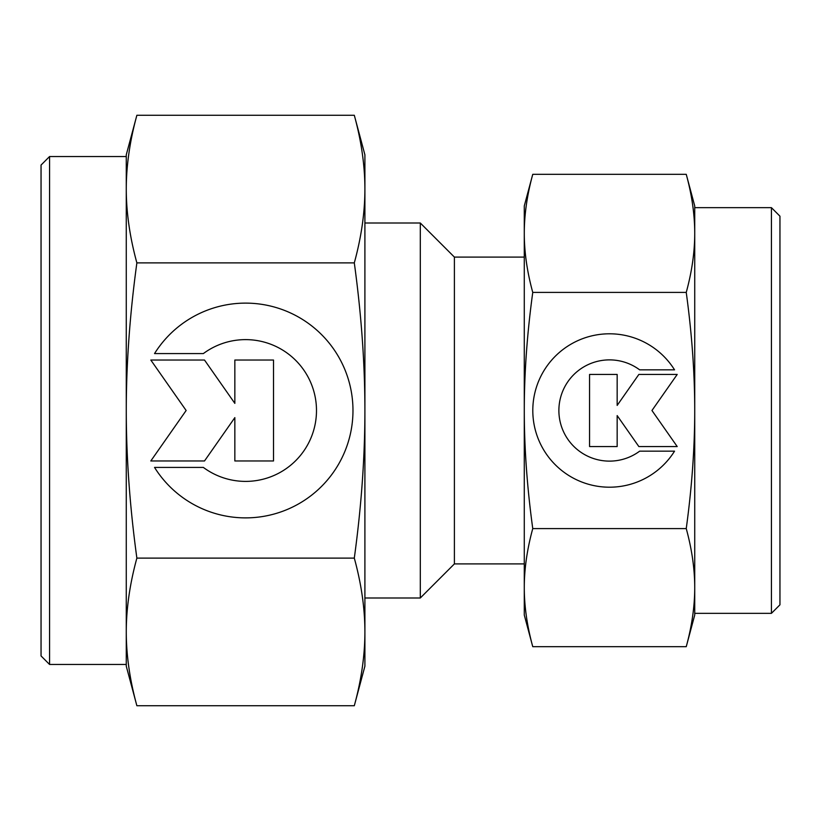 <?xml version="1.0" encoding="UTF-8"?>
<svg xmlns="http://www.w3.org/2000/svg" width="821" height="821" viewBox="0 0 821 821"><rect width="100%" height="100%" fill="white"/><g stroke="black" fill="none" stroke-linecap="round" stroke-linejoin="round"><path stroke-width="1.23" d="M524.28 257.096L454.393 257.096L420.301 223.004L364.904 223.004M364.904 597.996L420.301 597.996L454.393 563.904L524.28 563.904M454.393 563.904L454.393 257.096M420.301 597.996L420.301 223.004M686.243 292.409C691.877 333.562 694.71 372.929 694.73 410.5C694.71 448.071 691.877 487.438 686.243 528.591C691.877 549.167 694.71 568.85 694.73 587.641L694.73 613.338L771.432 613.338L779.95 604.81L779.95 216.19L771.432 207.662L694.73 207.662L694.73 233.359C694.71 252.15 691.877 271.833 686.243 292.409L532.757 292.409C527.123 271.833 524.291 252.15 524.28 233.359C524.291 214.579 527.123 194.895 532.757 174.319L524.28 205.958L524.28 410.5C524.291 372.929 527.123 333.562 532.757 292.409M694.73 205.958L686.243 174.319C691.877 194.895 694.71 214.579 694.73 233.359L694.73 205.958M686.243 646.681L694.73 615.042L694.73 587.641C694.71 606.421 691.877 626.105 686.243 646.681L532.757 646.681C527.123 626.105 524.291 606.421 524.28 587.641C524.291 568.85 527.123 549.167 532.757 528.591C527.123 487.438 524.291 448.071 524.28 410.5L524.28 615.042L532.757 646.681M674.544 451.15A76.702 76.702 0 0 1 544.456 451.15A76.702 76.702 0 0 1 568.85 345.456A76.702 76.702 0 0 1 674.544 369.85L639.672 369.85A50.625 50.625 0 0 0 568.85 440.672A50.625 50.625 0 0 0 639.672 451.15L674.544 451.15M617.166 446.552L589.56 446.552L589.56 374.448L617.166 374.448L617.166 405.41L638.851 374.448L677.202 374.448L651.956 410.5L677.202 446.552L638.851 446.552L617.166 415.59L617.166 446.552M686.243 528.591L532.757 528.591M686.243 174.319L532.757 174.319M694.73 587.641L694.73 233.359M771.432 613.338L771.432 207.662M136.871 558.116C129.831 506.67 126.301 457.461 126.27 410.5C126.301 363.539 129.831 314.33 136.871 262.884C129.831 237.166 126.301 212.557 126.27 189.076L126.27 156.534L49.568 156.534L41.05 165.052L41.05 655.948L49.568 664.466L126.27 664.466L126.27 631.924C126.301 608.443 129.831 583.834 136.871 558.116L354.303 558.116C361.353 583.834 364.883 608.443 364.904 631.924C364.883 655.404 361.353 680.004 354.303 705.732L364.904 666.17L364.904 410.5C364.883 457.461 361.353 506.67 354.303 558.116M126.27 666.17L136.871 705.732C129.831 680.004 126.301 655.404 126.27 631.924L126.27 666.17M136.871 115.268L126.27 154.83L126.27 189.076C126.301 165.596 129.831 140.996 136.871 115.268L354.303 115.268C361.353 140.996 364.883 165.596 364.904 189.076C364.883 212.557 361.353 237.166 354.303 262.884C361.353 314.33 364.883 363.539 364.904 410.5L364.904 154.83L354.303 115.268M154.533 353.584A107.387 107.387 0 0 1 336.651 353.584A107.387 107.387 0 0 1 302.508 501.559A107.387 107.387 0 0 1 154.533 467.416L203.351 467.416A70.873 70.873 0 0 0 302.508 368.26A70.873 70.873 0 0 0 203.351 353.584L154.533 353.584M234.847 360.029L273.506 360.029L273.506 460.971L234.847 460.971L234.847 417.622L204.501 460.971L150.807 460.971L186.141 410.5L150.807 360.029L204.501 360.029L234.847 403.378L234.847 360.029M136.871 262.884L354.303 262.884M136.871 705.732L354.303 705.732M126.27 189.076L126.27 631.924M49.568 156.534L49.568 664.466"/></g></svg>
